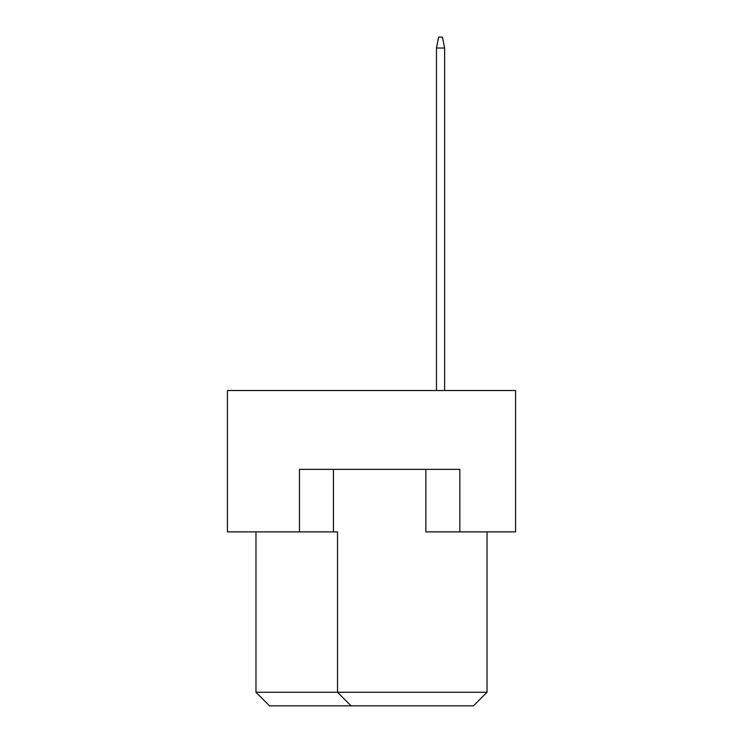 <?xml version="1.0" encoding="UTF-8"?>
<svg xmlns="http://www.w3.org/2000/svg" width="743" height="743" viewBox="0 0 743 743"><rect width="100%" height="100%" fill="white"/><g stroke="black" fill="none" stroke-linecap="round" stroke-linejoin="round"><path stroke-width="1.11" d="M299.466 531.877L299.466 469.362L459.843 469.362L459.843 531.877L515.568 531.877L515.568 390.53L227.432 390.53L227.432 531.877L337.517 531.877L337.517 692.262L487.027 692.262L487.027 531.877M425.869 469.362L425.869 531.877L459.843 531.877M255.973 531.877L255.973 692.262L337.517 692.262L351.114 705.85L269.56 705.85L255.973 692.262M333.44 469.362L333.44 531.877M487.027 692.262L473.44 705.85L351.114 705.85M444.62 390.53L444.62 48.026L436.466 48.026L436.466 390.53M436.466 48.026L438.639 37.15L442.447 37.15L444.62 48.026"/></g></svg>
